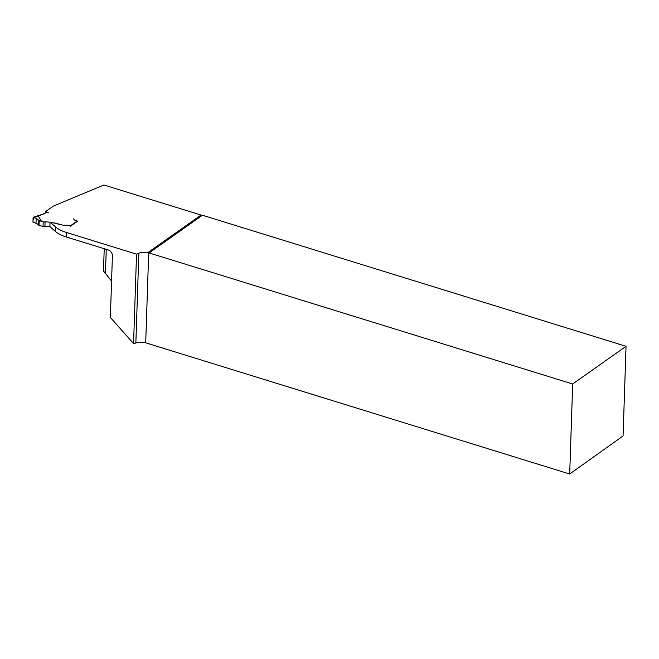 <?xml version="1.0" encoding="UTF-8"?>
<svg xmlns="http://www.w3.org/2000/svg" width="659" height="659" viewBox="0 0 659 659"><rect width="100%" height="100%" fill="white"/><g stroke="black" fill="none" stroke-linecap="round" stroke-linejoin="round"><path stroke-width="0.99" d="M110.366 317.457L112.409 255.824A5.083 3.88 -125.2 0 0 108.249 249.967L66.155 236.943L66.304 232.421L136.537 254.152L133.571 343.561L110.366 317.457M111.577 281.096L103.488 270.981L104.221 248.723M202.428 215.238L626.05 346.304L572.679 383.999L149.058 252.932L202.428 215.238A5.083 3.88 54.8 0 1 201.069 215.048L103.924 184.99L53.363 206.094L45.397 211.72L45.356 212.882M572.679 383.999L569.697 474.01L623.076 435.92L626.05 346.304M569.697 474.01L145.705 342.828C142.204 341.881 138.917 341.955 135.853 343.042L133.571 343.561M136.537 254.152L138.835 253.229A8.13 3.699 -178.1 0 1 147.657 252.776L148.687 252.924A5.083 3.88 -125.2 0 0 149.058 252.932M45.397 211.72L48.296 212.47A1.269 0.577 -178.1 0 0 47.275 212.42L45.455 212.997A10.676 4.86 -178.1 0 1 43.412 214.035L38.238 215.954L41.517 221.399L39.202 220.65L36.179 218.22L33.329 217.231L32.95 222.091L36.006 223.319L39.046 225.485L43.049 226.358A2.035 0.923 1.9 0 0 44.927 226.399L49.895 226.614L50.043 222.091L55.521 226.894A30.495 13.872 1.9 0 0 66.304 232.421M49.895 226.614L55.364 231.416A30.495 13.872 1.9 0 0 66.155 236.943M73.273 218.887A1.269 0.577 -178.1 0 1 73.866 219.192L74.574 219.966L73.866 219.192A1.269 0.577 -178.1 0 0 73.273 218.887M70.719 226.49L69.763 225.848A3.048 1.384 1.9 0 0 69.187 225.757L62.967 225.131L69.187 225.757A3.048 1.384 -178.1 0 1 69.763 225.848L70.735 226.037L77.663 221.144L75.472 220.46A2.29 1.038 -178.1 0 1 74.574 219.966A2.29 1.038 1.9 0 0 75.472 220.46L77.531 221.235M50.043 222.091L62.004 224.983A5.083 2.315 -178.1 0 0 62.967 225.131A5.083 2.315 -178.1 0 1 62.004 224.983C55.125 222.931 49.483 221.902 45.076 221.877A2.035 0.923 -178.1 0 1 43.197 221.836L41.517 221.399M36.179 218.22L39.202 220.65C39.128 223.302 39.285 227.05 37.818 224.093L32.95 222.05L33.098 217.602L36.179 218.22L36.006 223.319M106.256 249.349L105.465 273.213M135.853 343.042L138.835 253.229M148.687 252.924L145.705 342.828M55.364 231.416L55.521 226.894M201.069 215.048L147.657 252.776M70.249 225.938L77.235 221.012M38.247 215.963L33.584 217.256M45.455 212.997L45.01 213.285M38.626 225.213L38.79 220.345M39.046 225.485L39.202 220.65M43.049 226.358L43.197 221.836M44.927 226.399L45.076 221.877M45.743 212.61L43.222 214.01L33.329 217.231"/></g></svg>
